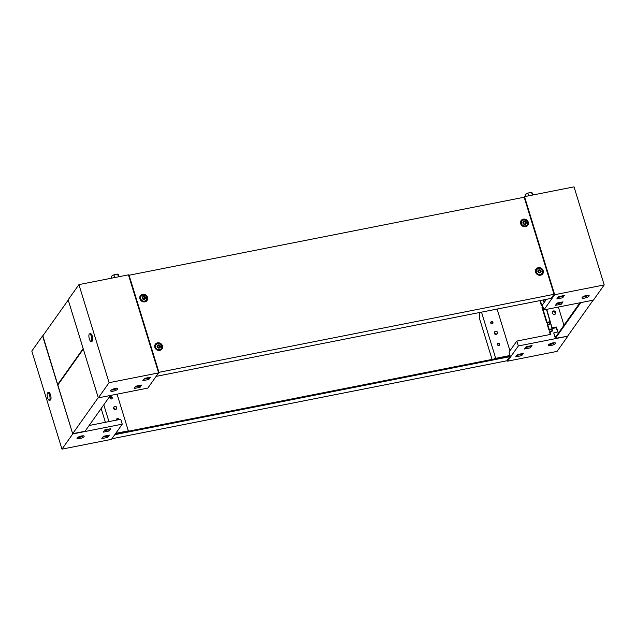 <?xml version="1.0" encoding="UTF-8"?>
<svg xmlns="http://www.w3.org/2000/svg" width="636" height="636" viewBox="0 0 636 636"><rect width="100%" height="100%" fill="white"/><g stroke="black" fill="none" stroke-linecap="round" stroke-linejoin="round"><path stroke-width="0.95" d="M588.244 295.279A3.744 1.057 -17.1 0 1 584.269 296.877A3.744 1.057 -17.1 0 1 582.552 297.036M586.527 295.438A3.744 1.057 -17.1 0 1 589.167 295.668A3.744 1.057 -17.1 0 1 584.643 298.101A3.744 1.057 -17.1 0 1 582.004 297.871A3.744 1.057 -17.1 0 1 586.527 295.438M543.915 309.899L554.687 294.707L524.525 196.643L574.03 186.865L604.2 284.928L593.428 300.12L543.915 309.899L542.413 304.994L546.427 299.325M524.096 197.247L524.525 196.643M562.733 297.767L556.794 298.944L558.408 296.662L564.347 295.494L562.733 297.767L562.359 296.543L557.867 297.433M561.397 304.159L555.459 305.328L557.072 303.054L563.011 301.877L561.397 304.159L561.024 302.935L556.532 303.817M604.2 284.928L554.687 294.707M562.9 295.78L562.359 296.543M561.564 302.164L561.024 302.935M525.622 196.429L525.09 194.696L527.824 193.09L531.537 192.358L532.523 193.225L533.055 194.958M532.38 195.093L531.537 192.358M528.667 195.824L527.824 193.09M118.94 419.617A1.2 1.081 35.3 0 0 116.793 418.87A1.2 1.081 35.3 0 0 116.778 420.046M109.988 398.088A1.2 1.081 35.3 0 0 112.087 398.565A1.2 1.081 35.3 0 0 111.26 396.777A1.2 1.081 35.3 0 0 109.988 398.088M111.88 398.78A1.2 1.081 35.3 0 0 109.988 397.436M83.244 435.803A3.744 1.057 -17.1 0 1 79.262 437.393A3.744 1.057 -17.1 0 1 77.544 437.552M79.643 438.625A3.744 1.057 -17.1 0 1 77.004 438.395A3.744 1.057 -17.1 0 1 81.527 435.962A3.744 1.057 -17.1 0 1 84.159 436.193A3.744 1.057 -17.1 0 1 79.643 438.625M118.511 419.704A1.2 1.081 35.3 0 0 116.666 419.132M42.858 335.824L72.743 433.943L122.247 424.164L120.745 419.267L89.12 425.508M122.247 424.164L111.475 439.357L61.97 449.135L31.8 351.072L42.572 335.88M72.743 433.943L61.97 449.135M103.437 436.288L109.376 435.119L107.762 437.401L101.816 438.57L103.437 436.288M104.773 429.904L110.712 428.736L109.098 431.009L103.151 432.186L104.773 429.904M117.056 394.169L128.337 430.85L115.752 433.339M115.299 388.477L115.426 388.882M108.947 421.596L103.787 404.822M107.762 429.976L107.571 429.356M105.401 422.296L101.164 408.519M107.929 435.406L107.381 436.169L102.889 437.059M109.265 429.022L108.716 429.785L104.225 430.667M128.337 430.85L128.035 431.28M109.098 431.009L108.716 429.785M107.762 437.401L107.381 436.169M47.62 397.866A3.848 1.272 78.8 0 1 47.843 392.722A3.848 1.272 78.8 0 1 49.552 395.131A3.848 1.272 78.8 0 1 49.33 400.275A3.848 1.272 78.8 0 1 47.62 397.866M47.843 392.722L48.829 392.523A3.848 1.272 78.8 0 1 50.546 394.932A3.848 1.272 78.8 0 1 50.324 400.084L49.33 400.275M492.956 322.484A1.2 1.081 35.3 0 0 490.857 322.007A1.2 1.081 35.3 0 0 491.684 323.796A1.2 1.081 35.3 0 0 492.956 322.484M492.622 323.613A1.2 1.081 35.3 0 0 490.73 322.269M499.634 344.179A1.2 1.081 35.3 0 0 497.535 343.702A1.2 1.081 35.3 0 0 498.362 345.491A1.2 1.081 35.3 0 0 499.634 344.179M499.292 345.308A1.2 1.081 35.3 0 0 497.4 343.965M555.602 312.61A1.868 1.685 35.3 0 0 552.453 311.727A1.868 1.685 -144.7 0 1 555.49 313.882A1.868 1.685 35.3 0 0 555.602 312.61M555.268 314.089A1.868 1.685 35.3 0 0 552.334 312.006M550.983 345.563A3.744 1.057 162.9 0 0 555.506 343.138A3.744 1.057 162.9 0 0 552.867 342.907A3.744 1.057 162.9 0 0 548.343 345.34A3.744 1.057 162.9 0 0 550.983 345.563M554.584 342.748A3.744 1.057 -17.1 0 1 550.609 344.338A3.744 1.057 -17.1 0 1 548.892 344.497M492.121 359.396A2.671 0.882 -101.2 0 1 491.89 358.784L479.377 318.111A3.744 1.24 -101.2 0 0 479.019 312.634M540.33 300.534L541.665 304.851L541.323 305.328L539.877 300.621M542.325 307.013L547.032 322.309L546.698 322.786L541.991 307.49L542.993 306.878M547.699 324.463L549.202 329.369L548.868 329.846L547.358 324.94L550.418 323.931L549.758 321.768L547.032 322.309M509.603 355.985L510.064 355.484L509.015 352.082L516.83 341.071L518.34 345.968L507.568 361.161L557.072 351.382L567.845 336.198L555.395 338.392L553.733 333.002L555.371 337.374L579.889 302.792M494.244 358.974L495.07 357.814L495.357 358.76M507.282 360.254L507.568 361.161M550.991 324.074L552.096 328.542L556.357 327.699M543.303 299.946L544.114 302.585M542.643 304.66L541.665 304.851M550.291 334.464L549.528 332L552.589 330.99L551.929 328.836L549.202 329.369M549.87 331.531L550.744 334.369L516.83 341.071M518.34 345.968L567.845 336.198M515.724 356.852L521.671 355.683L523.285 353.401L517.346 354.578L515.724 356.852M524.493 348.997L530.432 347.828L532.046 345.547L526.107 346.723L524.493 348.997M495.404 358.752L495.706 358.322L481.5 312.149M495.706 358.322L510.064 355.484M497.098 309.064L509.937 350.786M551.531 329.321L552.112 331.086L551.587 329.305L548.868 329.846M549.965 324.018L549.417 322.245L546.698 322.786M542.444 305.105L541.323 305.328M553.749 343.265L553.598 342.788M550.124 331.475L549.576 329.702M547.946 324.416L547.405 322.643M542.58 306.965L542.031 305.193M521.838 353.688L521.289 354.459L516.798 355.341M530.599 345.833L530.05 346.604L525.559 347.487M530.05 346.604L530.432 347.828M521.289 354.459L521.671 355.683M551.587 329.305L551.929 328.836M549.417 322.245L549.758 321.768M115.188 388.493A3.744 1.057 162.9 0 0 110.664 390.925A3.744 1.057 162.9 0 0 113.303 391.156A3.744 1.057 162.9 0 0 117.819 388.723A3.744 1.057 162.9 0 0 115.188 388.493M116.905 388.334A3.744 1.057 -17.1 0 1 112.922 389.932A3.744 1.057 -17.1 0 1 111.205 390.091M128.432 274.839L158.603 372.903L109.09 382.681L78.928 284.618L128.432 274.839M78.928 284.618L68.155 299.802L98.318 397.866L147.83 388.095L158.603 372.903M98.318 397.866L109.09 382.681M150.438 377.212L144.499 378.38L142.885 380.662L148.824 379.485L150.438 377.212M141.677 385.058L135.738 386.235L134.124 388.517L140.063 387.34L141.677 385.058M112.699 389.264L116.348 388.699M148.991 377.498L148.45 378.261L143.959 379.151M140.23 385.344L139.681 386.116L135.19 386.998M139.681 386.116L140.063 387.34M148.45 378.261L148.824 379.485M119.147 276.676L118.614 274.943L117.628 274.076L113.916 274.808L111.181 276.406L111.713 278.139M114.75 277.542L113.916 274.808M118.471 276.811L117.628 274.076M91.298 336.269A3.848 1.272 78.8 0 1 91.075 341.421A3.848 1.272 78.8 0 1 89.358 339.004A3.848 1.272 78.8 0 1 89.581 333.86A3.848 1.272 78.8 0 1 91.298 336.269M89.581 333.86L90.566 333.669A3.848 1.272 78.8 0 1 92.284 336.078A3.848 1.272 78.8 0 1 92.061 341.222L91.075 341.421M524.875 221.479L523.476 221.765L524.215 224.134L525.614 223.84L524.875 221.479M525.575 223.88L524.803 221.574L523.452 221.829M521.441 223.578A3.212 2.886 -144.7 0 1 524.835 220.08A3.212 2.886 -144.7 0 1 527.029 224.85A3.212 2.886 -144.7 0 1 521.441 223.578M527.029 224.85L526.68 225.343A3.212 2.886 -144.7 0 1 521.091 224.079A3.212 2.886 -144.7 0 1 521.441 221.63L521.79 221.137M522.959 223.117A1.709 1.542 -144.7 0 1 526.131 222.489A1.709 1.542 -144.7 0 1 522.959 223.117M162.466 345.873A4.11 3.705 -144.7 0 1 159.819 350.396A4.11 3.705 -144.7 0 1 154.85 347.375A4.11 3.705 -144.7 0 1 157.497 342.86A4.11 3.705 -144.7 0 1 162.466 345.873M161.337 348.393A3.323 2.989 -144.7 0 1 155.176 347.805A3.323 2.989 -144.7 0 1 156.114 344.688M543.208 270.705A4.11 3.705 -144.7 0 1 540.56 275.229A4.11 3.705 -144.7 0 1 535.592 272.208A4.11 3.705 -144.7 0 1 538.239 267.692A4.11 3.705 -144.7 0 1 543.208 270.705M542.071 273.226A3.323 2.989 -144.7 0 1 535.917 272.637A3.323 2.989 -144.7 0 1 536.848 269.521M147.536 297.338A4.11 3.705 -144.7 0 1 144.889 301.854A4.11 3.705 -144.7 0 1 139.92 298.841A4.11 3.705 -144.7 0 1 142.567 294.317A4.11 3.705 -144.7 0 1 147.536 297.338M146.399 299.85A3.323 2.989 -144.7 0 1 140.246 299.262A3.323 2.989 -144.7 0 1 141.176 296.145M528.27 222.171A4.11 3.705 -144.7 0 1 525.622 226.686A4.11 3.705 -144.7 0 1 520.653 223.673A4.11 3.705 -144.7 0 1 523.301 219.15A4.11 3.705 -144.7 0 1 528.27 222.171M527.141 224.683A3.323 2.989 -144.7 0 1 520.979 224.095A3.323 2.989 -144.7 0 1 521.918 220.978M554.043 294.317L158.944 372.314L129.084 275.229L524.175 197.232L554.043 294.317L551.15 298.395L156.138 376.377M158.579 372.831L158.944 372.314M128.718 275.746L129.084 275.229M539.805 270.022L538.406 270.308L539.153 272.669L540.552 272.383L539.805 270.022M540.505 272.415L539.741 270.117L538.382 270.372M536.371 272.121A3.212 2.886 -144.7 0 1 539.765 268.623A3.212 2.886 -144.7 0 1 541.959 273.393A3.212 2.886 -144.7 0 1 536.371 272.121M541.959 273.393L541.61 273.885A3.212 2.886 -144.7 0 1 536.021 272.613A3.212 2.886 -144.7 0 1 536.379 270.173L536.728 269.68M537.897 271.659A1.709 1.542 -144.7 0 1 541.061 271.031A1.709 1.542 -144.7 0 1 537.897 271.659M144.134 296.646L142.734 296.933L143.482 299.302L144.881 299.007L144.134 296.646M144.833 299.047L144.07 296.742L142.71 296.996M140.699 298.745A3.212 2.886 -144.7 0 1 144.094 295.247A3.212 2.886 -144.7 0 1 146.288 300.017A3.212 2.886 -144.7 0 1 140.699 298.745M146.288 300.017L145.938 300.51A3.212 2.886 -144.7 0 1 140.349 299.246A3.212 2.886 -144.7 0 1 140.707 296.797L141.057 296.304M142.226 298.284A1.709 1.542 -144.7 0 1 145.39 297.656A1.709 1.542 -144.7 0 1 142.226 298.284M159.072 345.189L157.672 345.475L158.412 347.836L159.811 347.55L159.072 345.189M159.763 347.582L159 345.284L157.649 345.539M155.637 347.288A3.212 2.886 -144.7 0 1 159.032 343.79A3.212 2.886 -144.7 0 1 161.226 348.56A3.212 2.886 -144.7 0 1 155.637 347.288M161.226 348.56L160.876 349.053A3.212 2.886 -144.7 0 1 155.287 347.781A3.212 2.886 -144.7 0 1 155.637 345.34L155.987 344.847M157.156 346.827A1.709 1.542 -144.7 0 1 160.328 346.199A1.709 1.542 -144.7 0 1 157.156 346.827M114.806 434.666L509.81 356.685L509.587 355.953L115.442 433.76M111.904 438.753L506.916 360.771L509.81 356.685M116.69 407.493A1.495 1.351 35.3 0 0 114.273 406.69A1.495 1.351 35.3 0 0 115.259 409.155A1.495 1.351 35.3 0 0 116.69 407.493M114.273 406.69L113.931 406.992A1.606 1.447 35.3 0 0 114.822 409.6A1.606 1.447 35.3 0 0 116.491 408.805L116.658 408.384M497.432 332.326A1.495 1.351 35.3 0 0 495.007 331.523A1.495 1.351 35.3 0 0 496 333.987A1.495 1.351 35.3 0 0 497.432 332.326M495.007 331.523L494.665 331.825A1.606 1.447 35.3 0 0 495.563 334.433A1.606 1.447 35.3 0 0 497.225 333.638L497.4 333.216M555.8 312.324A1.868 1.685 -144.7 0 1 553.821 314.367A1.868 1.685 -144.7 0 1 552.541 311.584A1.868 1.685 -144.7 0 1 555.8 312.324M551.921 327.969L546.475 309.39M552.223 328.518L546.745 309.335M580.763 302.625L555.395 338.392M544.297 302.331L543.549 299.898M544.503 302.044L543.82 299.842M552.43 327.81L556.436 327.023L557.947 331.92L553.94 332.715M563.973 325.235L558.376 307.037M556.23 327.723L557.677 331.976M593.142 300.176L567.773 335.951M556.293 327.5L556.436 327.023M58.162 384.549L57.582 384.669L83.165 348.592L68.227 300.049L42.644 336.126L57.582 384.669M110.41 395.481L85.041 431.256L72.663 433.696L98.246 397.619L83.316 349.085L57.733 385.154L72.663 433.696"/></g></svg>

